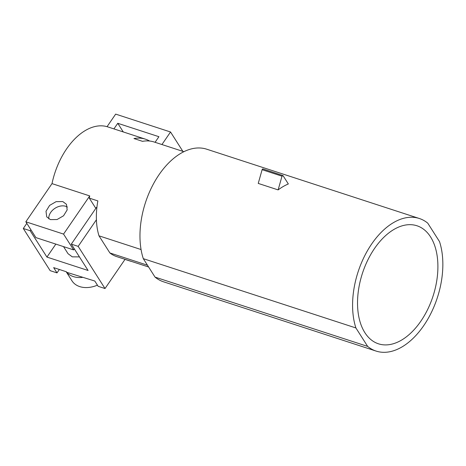 <?xml version="1.0" encoding="UTF-8"?>
<svg xmlns="http://www.w3.org/2000/svg" width="466" height="466" viewBox="0 0 466 466"><rect width="100%" height="100%" fill="white"/><g stroke="black" fill="none" stroke-linecap="round" stroke-linejoin="round"><path stroke-width="0.7" d="M148.607 267.001L116.692 256.603A60.283 36.028 108.1 0 1 109.894 252.962L147.46 265.206M376.109 351.084L163.49 281.79A69.725 41.672 -71.9 0 1 155.044 277.113L143.301 258.665A69.725 41.672 -71.9 0 1 155.032 181.07A69.725 41.672 -71.9 0 1 206.706 149.196L419.318 218.49A69.725 41.672 108.1 0 0 367.651 250.364A69.725 41.672 108.1 0 0 355.913 327.959L367.657 346.407A69.725 41.672 108.1 0 0 376.109 351.084A69.725 41.672 108.1 0 0 427.776 319.216A69.725 41.672 108.1 0 0 439.514 241.615L427.771 223.173A69.725 41.672 108.1 0 0 419.318 218.49M109.894 252.962L98.99 235.831L141.07 249.549M98.99 235.831A60.283 36.028 -71.9 0 1 96.41 219.766L78.171 246.368L71.31 244.132L96.532 207.353L96.899 207.475M125.051 259.323L105.019 288.541L78.171 246.368M131.47 261.42A53.98 32.259 -71.9 0 1 129.822 260.96A53.98 32.259 -71.9 0 1 128.214 260.354M161.935 144.542L170.533 131.994L182.864 151.363M149.621 141.029A60.283 36.028 108.1 0 0 145.479 139.183A60.283 36.028 108.1 0 0 133.952 138.542L142.526 141.338A60.283 36.028 -71.9 0 1 154.054 141.973L183.866 151.689M145.479 139.183L107.757 126.886A60.283 36.028 108.1 0 0 52.006 183.621L89.728 195.918A60.283 36.028 108.1 0 0 89.291 198.12L97.866 200.916A60.283 36.028 108.1 0 0 96.41 219.766M155.044 277.113L367.657 346.407M143.301 258.665L355.913 327.959M288.338 183.959A69.725 41.672 108.1 0 0 278.126 189.901L282.006 176.177L283.008 175.595L288.338 183.959M263.121 169.111A0.897 0.536 108.1 0 0 262.923 168.948A0.897 0.536 108.1 0 0 262.113 169.694L258.24 183.418L278.126 189.901M30.861 229.697L30.156 230.722L23.3 228.486L50.147 270.659L57.009 272.895L53.654 267.624L66.37 271.771L66.702 272.295L94.802 281.033L98.157 286.305L105.019 288.541M30.156 230.722L46.938 257.081L88.091 270.49L71.31 244.132M57.009 272.895L59.351 269.482M107.058 126.67L115.667 114.112L170.533 131.994M155.073 142.311L158.918 136.701L117.764 123.292L113.92 128.896M89.728 195.918L63.557 234.083L73.622 249.898L35.899 237.608L25.834 221.793L52.006 183.621M63.557 234.083L25.834 221.793M62.776 201.568L56.101 201.656L49.623 205.401L46.006 211.279L46.722 216.871L50.404 219.608L57.079 219.527L63.557 215.775L67.174 209.898L66.457 204.306L62.776 201.568M95.827 208.384L89.291 198.12M74.327 248.873L73.622 249.898M430.549 236.903A62.083 37.099 108.1 0 0 416.953 225.765A62.083 37.099 108.1 0 0 367.721 260.214A62.083 37.099 108.1 0 0 364.878 332.672A62.083 37.099 108.1 0 0 378.479 343.815A62.083 37.099 108.1 0 0 427.712 309.366A62.083 37.099 108.1 0 0 430.549 236.903M283.008 175.595L262.923 168.948M66.166 271.701L71.962 280.812A24.745 17.801 -32.5 0 0 79.75 286.607A24.745 17.801 -32.5 0 0 97.423 285.157M66.702 272.295A24.745 17.801 -32.5 0 0 73.372 276.594A24.745 17.801 -32.5 0 0 82.424 277.416M55.838 244.102L46.938 257.081M79.436 256.894L72.271 256.848L68.024 253.685L63.522 246.607M23.3 228.486L26.824 223.348M123.274 131.942L117.764 123.292M48.802 218.88A11.697 8.417 147.5 0 1 54.155 208.879A11.697 8.417 147.5 0 1 65.799 206.31A11.697 8.417 147.5 0 1 67.401 207.044M262.113 169.694L282.006 176.177M129.822 260.96L125.005 259.393"/></g></svg>
